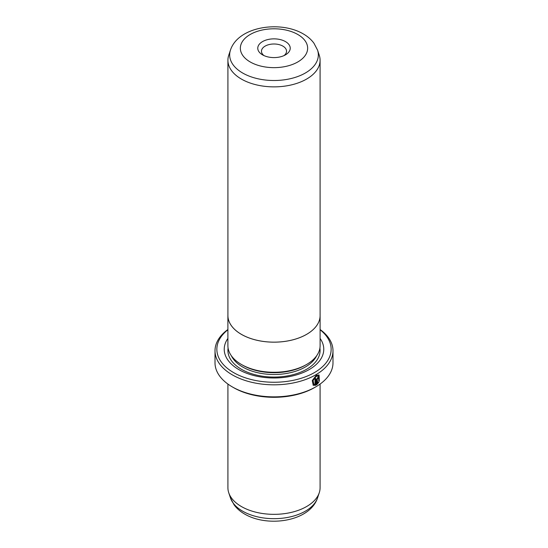 <?xml version="1.0" encoding="UTF-8"?>
<svg xmlns="http://www.w3.org/2000/svg" width="548" height="548" viewBox="0 0 548 548"><rect width="100%" height="100%" fill="white"/><g stroke="black" fill="none" stroke-linecap="round" stroke-linejoin="round"><path stroke-width="0.82" d="M319.251 55.225A46.087 26.605 180 0 1 320.087 60.266A46.087 26.605 180 0 1 291.639 84.844A46.087 26.605 180 0 1 241.415 79.076A46.087 26.605 180 0 1 227.913 60.266A46.087 26.605 180 0 1 228.749 55.225L230.468 50.067A44.333 25.592 180 0 0 242.654 73.014A44.333 25.592 180 0 0 294.783 77.521A44.333 25.592 180 0 0 317.532 50.067L319.251 55.225M320.087 314.716A46.107 26.619 180 0 1 320.107 315.545A46.087 26.605 180 0 1 291.639 340.123A46.087 26.605 180 0 1 241.415 334.355A46.087 26.605 180 0 1 227.913 315.545A46.107 26.619 180 0 1 227.913 314.716M262.526 54.848L262.526 54.848A16.221 9.364 180 0 1 262.526 41.6A16.221 9.364 180 0 1 285.474 41.6A16.221 9.364 180 0 1 285.474 54.848A16.221 9.364 180 0 1 262.526 54.848M284.001 55.595A12.536 7.24 0 0 0 286.536 51.231A12.536 7.24 0 0 0 282.864 46.114A12.536 7.24 0 0 0 269.205 44.546A12.536 7.24 0 0 0 261.464 51.231A12.536 7.24 0 0 0 263.999 55.595M320.107 315.545A46.107 26.619 180 0 1 291.646 340.137A46.107 26.619 180 0 1 241.394 334.369A46.107 26.619 180 0 1 227.893 315.545L227.893 345.644A46.107 26.619 180 0 0 241.394 364.468A46.107 26.619 180 0 0 291.646 370.243A46.107 26.619 180 0 0 320.107 345.644L320.087 60.266M313.853 384.299L312.826 380.326L315.997 376.188L318.532 376.044L316.258 376.339L313.086 380.476L313.853 384.299L315.004 384.525L315.004 378.997A58.992 34.058 0 0 0 315.847 378.517L315.847 385.271L313.23 385.306L312.257 380.524L316.258 375.373L319.08 374.996L319.333 381.305L318.792 380.99L318.532 376.044M313.1 385.223L315.847 385.271M317.621 378.093L318.011 378.319L317.621 378.093L317.224 378.832L317.484 383.052L318.237 382.038L318.792 382.36L316.676 384.778L316.676 379.483L317.881 377.277L318.71 377.154L319.052 377.949A58.992 34.058 180 0 1 318.278 378.469L317.881 378.243L317.484 378.983M318.278 378.469L317.881 378.243M305.579 365.043L305.284 365.215A44.244 25.544 180 0 1 242.716 365.215L242.716 365.215M320.107 338.438A49.772 28.736 180 0 1 301.516 373.202A49.772 28.736 180 0 1 238.805 369.578A49.772 28.736 180 0 1 227.893 338.438M320.087 384.066L320.087 487.734A46.087 26.605 180 0 1 319.251 492.775A46.087 26.605 180 0 1 287.501 513.175A46.087 26.605 180 0 1 241.415 506.551A46.087 26.605 180 0 1 228.749 492.775A46.087 26.605 180 0 1 227.913 487.734L227.913 384.066M227.893 329.766A57.15 32.996 0 0 0 233.592 372.592A57.15 32.996 0 0 0 311.196 374.305A57.15 32.996 0 0 0 320.107 329.766M320.107 329.519A58.992 34.058 180 0 1 332.992 350.761A58.992 34.058 180 0 1 296.578 382.23A58.992 34.058 180 0 1 232.29 374.846A58.992 34.058 180 0 1 215.008 350.761A58.992 34.058 180 0 1 227.893 329.519M315.716 386.888L314.408 387.642A57.15 32.996 180 0 1 233.592 387.642L232.29 386.888A58.992 34.058 0 0 0 315.716 386.888A58.992 34.058 0 0 0 332.992 362.803L332.992 350.761M233.592 387.642L232.284 386.888A58.992 34.058 0 0 0 232.29 386.888A58.992 34.058 0 0 1 215.008 362.803L215.008 350.761M317.224 378.832L317.484 383.052M316.408 384.628L318.532 382.209L317.977 381.888M318.176 378.216A58.622 33.846 0 0 0 318.792 377.798L319.052 377.949M319.073 381.155L318.963 374.942M315.586 385.121L315.586 378.668M250.21 61.958A33.647 19.427 0 0 0 297.79 61.958A33.647 19.427 0 0 0 297.79 34.483A33.647 19.427 0 0 0 250.21 34.483A33.647 19.427 0 0 0 250.21 61.958M316.634 355.789A44.244 25.544 180 0 1 242.716 367.023A44.244 25.544 180 0 1 231.366 355.789M319.909 348.124A46.087 26.605 180 0 1 293.495 374.572A46.087 26.605 180 0 1 241.415 369.277A46.087 26.605 180 0 1 228.091 348.124M317.532 497.933C309.805 521.532 267.794 527.703 244.675 514.058C240.36 511.599 236.825 508.517 234.065 504.818L230.468 497.933A44.333 25.592 0 0 0 242.654 511.181A44.333 25.592 0 0 0 286.988 517.552A44.333 25.592 0 0 0 317.532 497.933L319.251 492.775M317.532 50.067L313.908 43.148C311.154 39.463 307.627 36.394 303.325 33.942C280.206 20.297 238.195 26.468 230.468 50.067M230.468 497.933L228.749 492.775M227.913 60.266L227.913 315.545"/></g></svg>
